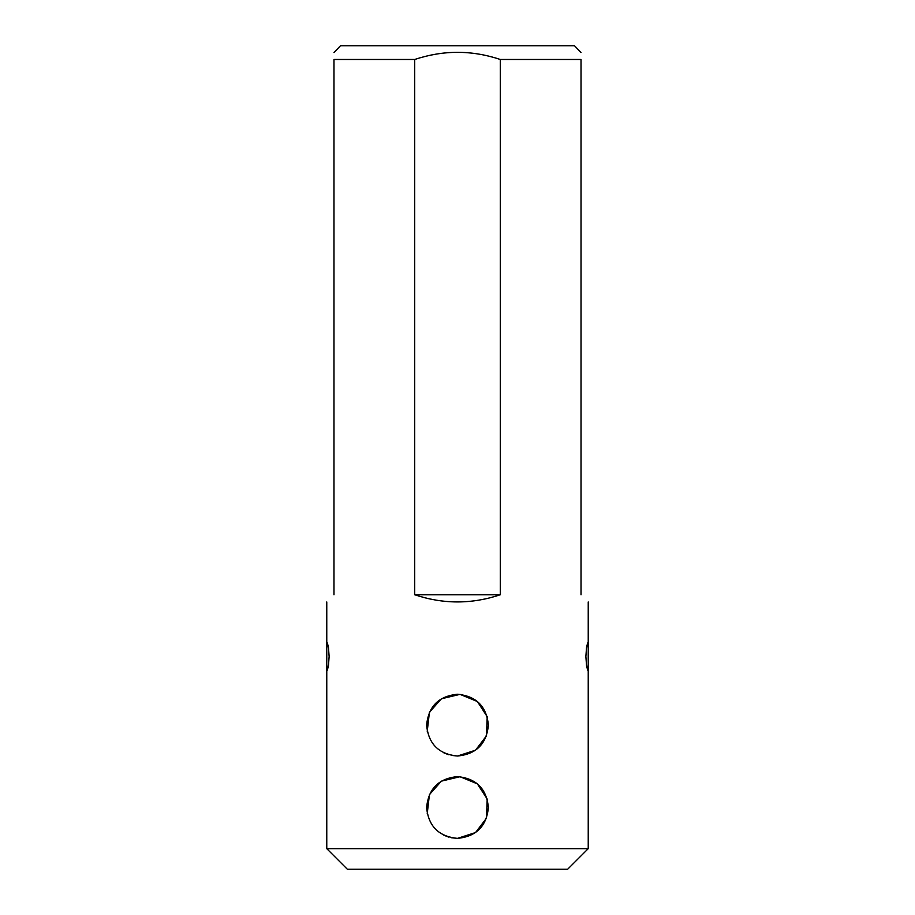 <?xml version="1.0" encoding="UTF-8"?>
<svg xmlns="http://www.w3.org/2000/svg" width="915" height="915" viewBox="0 0 915 915"><rect width="100%" height="100%" fill="white"/><g stroke="black" fill="none" stroke-linecap="round" stroke-linejoin="round"><path stroke-width="1.37" d="M588.231 848.663L567.643 869.25L347.357 869.25L326.769 848.663L588.231 848.663L588.231 664.748L587.762 670.226L586.584 666.234L585.875 656.524L586.584 646.802L587.773 642.788L588.231 648.277L588.231 601.956M333.975 594.75C324.402 604.323 324.402 604.323 333.975 594.75L333.975 59.475C333.975 49.959 333.975 49.959 333.975 59.475L414.701 59.475L414.701 594.75C443.237 604.323 471.763 604.323 500.299 594.75L414.701 594.75M581.025 594.75C590.598 604.323 590.598 604.323 581.025 594.75L581.025 59.475L500.299 59.475L500.299 594.75M326.769 648.277L327.238 642.799L328.416 646.802L329.125 656.513L328.416 666.234L327.238 670.238L326.769 664.748L326.769 601.956M588.231 664.748L588.231 648.277M451.301 837.74L457.5 838.369C438.731 836.539 428.437 826.245 426.619 807.51C428.437 788.73 438.72 778.436 457.489 776.606C476.246 778.425 486.551 788.707 488.381 807.465C486.586 826.222 476.292 836.527 457.5 838.369L475.548 832.547L486.448 818.227L487.203 799.047L477.39 783.869L460.016 776.709L441.373 781.147L429.421 794.62L427.236 813.652M451.301 755.39L457.5 756.019C438.731 754.189 428.437 743.895 426.619 725.16C428.437 706.38 438.72 696.086 457.489 694.256C476.246 696.075 486.551 706.357 488.381 725.115C486.586 743.872 476.292 754.177 457.5 756.019L475.548 750.197L486.448 735.877L487.203 716.697L477.39 701.519L460.016 694.359L441.373 698.797L429.421 712.27L427.236 731.302M333.975 52.578L340.494 45.75L574.506 45.75L581.025 52.532M500.299 59.475C471.831 49.959 443.295 49.959 414.701 59.475M581.025 59.475C581.025 49.959 581.025 49.959 581.025 59.475M443.866 835.201L448.567 837.053M443.866 752.851L448.567 754.703M326.769 848.663L326.769 664.748"/></g></svg>
